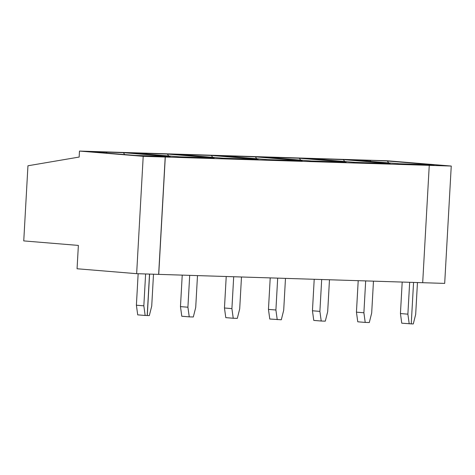 <?xml version="1.0" encoding="UTF-8"?>
<svg xmlns="http://www.w3.org/2000/svg" width="475" height="475" viewBox="0 0 475 475"><rect width="100%" height="100%" fill="white"/><g stroke="black" fill="none" stroke-linecap="round" stroke-linejoin="round"><path stroke-width="0.71" d="M451.25 166.048L387.529 160.793L365.53 160.099L369.918 160.461L371.064 161.441L369.918 160.461L352.509 159.909L399.315 163.768L416.723 164.32L429.252 165.353L422.691 282.708L158.733 274.378L165.294 157.023L429.252 165.353L422.691 282.708L444.689 283.397L451.25 166.048L429.252 165.353L416.723 164.32L434.132 164.873L387.327 161.007L365.53 160.099L101.573 151.768L105.955 152.131L107.107 153.116M388.692 162.895L387.327 161.007M417.46 282.542L415.678 314.408L413.286 323.932L411.243 323.867L413.565 282.417L411.243 323.867L401.755 323.184L400.437 313.548L402.194 282.061M107.018 153.104L105.872 152.125L101.484 151.762L79.485 151.068L79.153 157.059L27.948 165.775L23.75 240.908L78.369 245.415L77.063 268.761L136.646 273.677L158.644 274.372L165.205 157.023L143.207 156.328L79.485 151.068M149.518 274.087L147.197 315.531L145.16 315.465L143.836 305.829L145.617 273.962M145.16 315.465L137.708 314.854L136.39 305.217L138.148 273.725M143.836 305.829L136.39 305.217M105.872 152.125L88.463 151.578L135.268 155.438L152.671 155.99L165.205 157.023M143.207 156.328L136.646 273.677M373.469 281.152L371.688 313.019L369.295 322.543L365.21 322.412L363.892 312.776L365.673 280.903M365.21 322.412L357.764 321.801L356.44 312.158L358.203 280.672M355.318 162.385L390.135 163.483L343.33 159.618L308.512 158.519L355.318 162.385M344.696 161.506L343.33 159.618M285.481 278.374L283.7 310.246L281.307 319.764L269.776 319.022L268.458 309.385L270.216 277.893M267.33 159.606L302.147 160.704L255.342 156.845L220.525 155.747L267.33 159.606M256.714 158.727L255.342 156.845M363.892 312.776L356.44 312.158M329.472 279.763L327.691 311.63L325.298 321.153L321.219 321.023L319.895 311.386L321.682 279.52M321.219 321.023L313.773 320.411L312.449 310.775L314.213 279.282M311.327 160.995L346.144 162.094L299.339 158.234L264.522 157.13L311.327 160.995M300.705 160.117L299.339 158.234M409.207 323.802L407.883 314.165L400.437 313.548M407.883 314.165L409.664 282.293M152.754 155.996L170.169 156.536L123.363 152.677L105.955 152.131M152.76 155.99L165.294 157.023M176.534 154.357L223.339 158.217L258.157 159.315L211.351 155.456L176.534 154.357M132.543 152.968L179.348 156.827L214.16 157.926L167.354 154.066L132.543 152.968M277.228 319.633L275.904 309.997L277.685 278.13M319.895 311.386L312.449 310.775M241.484 276.984L239.703 308.857L237.31 318.375L233.231 318.25L225.785 317.633L224.461 307.996L226.225 276.503M212.717 157.344L211.351 155.456M233.231 318.25L231.913 308.608L233.694 276.741M275.904 309.997L268.458 309.385M197.493 275.601L195.712 307.468L193.319 316.985L189.24 316.861L181.788 316.243L180.47 306.607L182.228 275.114M168.726 155.954L167.354 154.066M189.24 316.861L187.916 307.218L189.697 275.352M231.913 308.608L224.461 307.996M153.502 274.212L151.721 306.078L149.328 315.602L147.197 315.531M124.735 154.571L123.363 152.677M149.601 274.087L147.286 315.537M187.916 307.218L180.47 306.607"/></g></svg>
